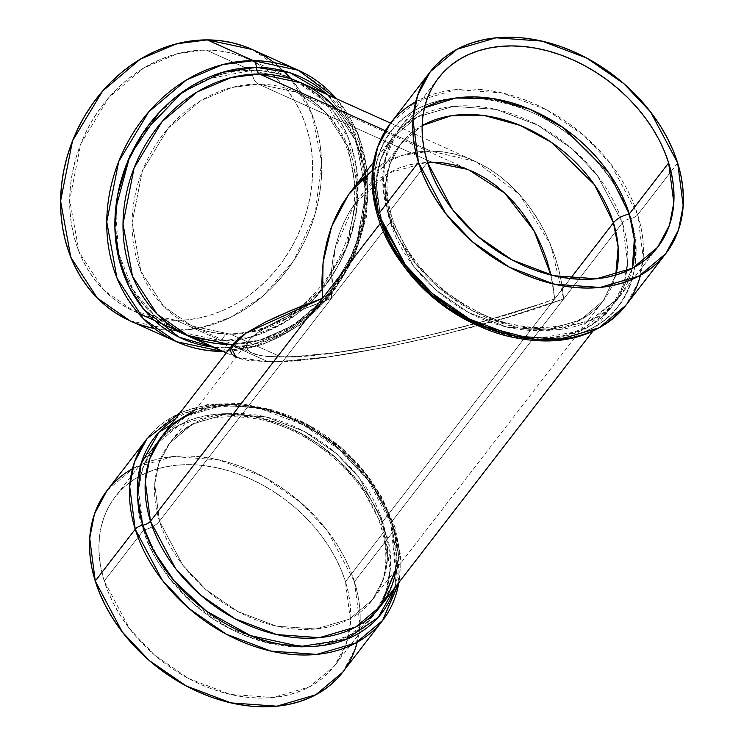 <?xml version="1.0" encoding="UTF-8"?>
<svg xmlns="http://www.w3.org/2000/svg" width="744" height="744" viewBox="0 0 744 744"><rect width="100%" height="100%" fill="white"/><g stroke="black" fill="none" stroke-linecap="round" stroke-linejoin="round"><path stroke-width="0.56" stroke-dasharray="3.72 2.79" d="M438.458 78.036L399.1 129.028L424.433 107.899L397.361 131.372L384.778 160.211L383.132 188.52L388.108 213.314L427.465 162.322L388.108 213.314A18.367 8.621 -17.3 0 1 391.79 216.727A18.367 8.621 -17.3 0 1 390.256 222.214L159.476 521.209A18.367 8.621 -17.3 0 1 143.611 530.072L104.253 581.064A138.449 101.584 -142.3 0 1 115.255 496.769A138.449 101.584 -142.3 0 1 238.833 474.17A138.449 101.584 -142.3 0 1 345.449 581.678L384.797 530.686L389.958 570.546L385.559 593.033L373.804 614.972L348.862 635.897L312.573 646.527L269.905 643.467L228.278 627.713L193.766 603.942L168.786 577.521L143.611 530.072L104.253 581.064L129.428 628.513L154.408 654.925L188.93 678.695L230.556 694.45L273.225 697.519L309.504 686.889L334.447 665.964L346.202 644.016L350.61 621.538L345.449 581.678L348.425 593.117L350.219 604.435L350.805 615.539L350.173 626.318L348.341 636.659L345.318 646.471L341.133 655.65L335.832 664.113L329.453 671.786L322.078 678.584L313.754 684.452L304.584 689.316L294.643 693.148L284.031 695.9L272.853 697.556L261.2 698.086L249.212 697.491L236.983 695.779L224.632 692.971L212.291 689.084L200.062 684.154L188.074 678.24L176.449 671.395L165.28 663.685L154.696 655.176L144.773 645.959L135.631 636.12L127.345 625.751L119.998 614.953L113.665 603.84L108.401 592.503L104.253 581.064L101.277 569.625L99.482 558.298L98.896 547.193L99.519 536.415L101.361 526.073L104.383 516.271L108.568 507.083L113.869 498.62L120.24 490.947L127.624 484.149L135.938 478.29L145.117 473.417L155.059 469.585L165.67 466.832L176.849 465.186L188.492 464.647L200.489 465.242L212.719 466.953L225.069 469.762L237.41 473.649L249.64 478.578L261.618 484.493L273.253 491.338L284.422 499.057L295.005 507.557L304.919 516.782L314.07 526.622L322.357 536.982L329.694 547.779L336.037 558.902L341.301 570.23L345.449 581.678L384.797 530.686A18.367 8.621 -17.3 0 1 381.114 527.273A18.367 8.621 -17.3 0 1 382.649 521.786L570.397 278.554L554.689 298.902L538.265 304.612L554.689 298.902L553.015 285.51L554.689 298.902L570.397 278.554M399.1 129.028L387.345 150.967L382.946 173.454L388.108 213.314L413.283 260.763L438.263 287.184L472.775 310.955L514.402 326.7L557.07 329.769L593.359 319.139L618.301 298.214L632.326 268.361L618.478 297.981L589.062 321.278L545.51 330.336L496.239 321.371L452.082 298.084L419.504 268.389L399.054 238.991L388.108 213.314A18.367 8.621 -17.3 0 1 391.79 216.718A18.367 8.621 -17.3 0 1 390.256 222.214L385.476 185.34L389.549 164.526L400.43 144.224L422.146 125.606L400.43 144.224L355.985 201.866L363.332 192.882L371.451 184.921L380.258 178.058L389.67 172.357L399.593 167.865L409.944 164.638L427.409 162.155L409.944 164.638L399.593 167.865L389.67 172.357L380.258 178.058L371.451 184.921L363.332 192.882L357.613 199.699M248.849 340.603L169.651 443.219C187.786 420.388 217.062 412.316 257.48 419.012C311.383 428.86 366.941 477.853 381.114 527.282C391.381 562.287 383.327 586.458 372.474 599.776L603.263 300.781L615.762 275.057L603.263 300.781L580.181 320.143L546.608 329.983L507.12 327.146L468.599 312.564L436.663 290.569L413.543 266.12L390.256 222.214L385.476 185.34L389.549 164.526L400.43 144.224C389.391 157.802 381.598 182.103 391.79 216.718C406.81 259.823 437.481 292.513 483.795 314.786C532.909 337.097 583.231 328.699 603.263 300.781L580.181 320.143L546.608 329.983L507.12 327.146L468.599 312.564L436.663 290.569L413.543 266.12L390.256 222.214L331.508 298.325L302.036 309.718L277.996 320.683L260.288 330.792L254.039 335.414L248.849 340.603L247.045 343.542L246.366 346.974L247.585 349.94L250.691 352.414L255.638 354.367L262.399 355.79L270.9 356.655L292.773 356.711L336.093 352.628L388.628 343.895L436.198 333.6L484.186 321.203L538.265 304.612L484.186 321.203L426.563 335.851L370.363 347.29L336.093 352.628L299.181 356.376L281.055 356.962L266.436 356.292L258.8 355.148L250.691 352.414L247.585 349.94L246.366 346.974L247.045 343.542L249.612 339.673L254.039 335.414L268.296 325.872L289.276 315.279L302.036 309.718L331.508 298.325L159.476 521.209L182.764 565.115L205.874 589.564L237.82 611.559L276.34 626.141L315.819 628.978L349.392 619.138L372.474 599.776L383.355 579.474L387.429 558.66L382.649 521.786L554.689 298.902L382.649 521.786L359.361 477.881L336.242 453.431L304.305 431.436L265.785 416.854L226.297 414.017L192.724 423.857L169.651 443.219L158.77 463.521L154.696 484.335L159.476 521.209A18.367 8.621 -17.3 0 1 143.611 530.072C128.126 495.923 139.091 415.031 227.85 413.664C272.099 416.575 309.104 432.218 338.864 460.592C364.783 487.041 380.091 510.403 384.797 530.686A18.367 8.621 -17.3 0 1 381.114 527.282A18.367 8.621 -17.3 0 1 382.649 521.786L359.361 477.881L336.242 453.431L304.305 431.436L265.785 416.854L226.297 414.017L192.724 423.857L169.651 443.219L158.77 463.521L154.696 484.335L159.476 521.209L182.764 565.115L205.874 589.564L237.82 611.559L276.34 626.141L315.819 628.978L349.392 619.138L372.474 599.776L383.355 579.474L387.429 558.66L382.649 521.786A128.108 93.995 37.7 0 0 237.42 413.497A128.108 93.995 37.7 0 0 159.476 521.209A128.108 93.995 37.7 0 0 304.705 629.498A128.108 93.995 37.7 0 0 382.649 521.786A18.367 8.621 -17.3 0 0 384.797 530.686C400.281 564.845 389.317 645.736 300.557 647.094C256.308 644.192 219.303 628.55 189.543 600.166C163.633 573.717 148.316 550.355 143.611 530.072L138.449 490.212L142.857 467.734L154.603 445.786L179.546 424.861L215.834 414.231L258.503 417.3L300.13 433.045L334.651 456.816L359.631 483.237L384.797 530.686A138.449 101.584 -142.3 0 1 300.557 647.094A138.449 101.584 -142.3 0 1 143.611 530.072L104.253 581.064A138.449 101.584 37.7 0 0 261.2 698.086A138.449 101.584 37.7 0 0 345.449 581.678L384.797 530.686A138.449 101.584 -142.3 0 0 227.85 413.664A138.449 101.584 -142.3 0 0 143.611 530.072A18.367 8.621 -17.3 0 0 159.476 521.209L331.508 298.325L330.903 284.943L331.387 271.7L332.94 258.707L335.563 246.097L339.208 233.997L343.868 222.521L349.475 211.77L355.985 201.866L349.475 211.77L343.868 222.521L339.208 233.997L335.563 246.097L332.94 258.707L331.387 271.7L330.903 284.943L331.508 298.325C289.769 313.224 262.474 326.997 249.612 339.673C241.54 351.326 252.021 357.092 281.055 356.962C329.025 359.715 479.508 327.779 554.689 298.902L550.941 275.048L553.015 285.51L550.281 272.257M431.492 162.071L258.335 84.1L431.492 162.071L258.335 84.1L231.97 87.466L200.731 100.691L168.274 128.145L142.364 170.99L132.079 222.856L140.886 271.318L163.708 306.398L191.906 326.002L230.687 334.279L257.052 330.913L288.291 317.697L320.748 290.234L346.658 247.399L356.943 195.532L348.127 147.061L325.314 111.991L297.107 92.377L258.335 84.1A18.367 9.021 90.1 0 1 251.528 70.438C272.695 68.69 295.814 77.767 320.897 97.659C347.578 121.216 359.668 157.3 357.185 205.93C348.927 254.55 328.867 290.56 297.005 313.959C267.533 333.721 242.423 342.668 221.656 340.817A18.367 9.021 90.1 0 1 228.706 333.851A18.367 9.021 90.1 0 1 230.687 334.279L281.055 356.962L230.687 334.279L257.052 330.913L288.291 317.697L320.748 290.234L346.658 247.399L356.943 195.532L348.127 147.061L325.314 111.991L297.107 92.377L258.335 84.1L231.97 87.466L200.731 100.691L168.274 128.145L142.364 170.99L132.079 222.856L140.886 271.318L163.708 306.398L191.906 326.002L230.687 334.279A128.108 108.987 114.2 0 0 356.097 209.473A128.108 108.987 114.2 0 0 258.335 84.1A18.367 9.021 90.1 0 1 251.528 70.438L206.107 49.988L177.611 53.633L143.852 67.909L108.773 97.585L80.78 143.88L69.657 199.931L79.18 252.309L103.844 290.216L134.32 311.411L176.226 320.357L221.656 340.817L179.75 331.871L155.152 316.163L133.139 289.909L118.473 252.979L115.655 208.804M158.816 112.967L184.038 91.679L208.98 78.641L251.528 70.438L293.443 79.385L323.919 100.58L348.573 138.486L358.106 190.864L346.983 246.915L318.981 293.21L283.91 322.887L250.151 337.172L221.656 340.817A18.367 9.021 90.1 0 1 228.752 333.851A18.367 9.021 90.1 0 1 230.687 334.279L281.055 356.962M233.179 343.988L231.226 347.16L230.491 350.87L231.812 354.079L235.16 356.757L240.517 358.868L247.817 360.403L267.979 361.677L280.646 361.398L327.462 356.99L384.239 347.55L446.075 333.907L507.668 317.214L563.692 298.921L561.878 284.459L558.93 270.128L554.857 256.076L546.747 235.802L540.088 223.014L528.361 205.242L519.498 194.491L509.9 184.745L499.661 176.086L488.882 168.618L477.657 162.406L466.097 157.495L454.324 153.943L442.429 151.795L430.553 151.051L385.327 130.693L430.553 151.051L442.429 151.795L454.324 153.943L466.097 157.495L474.254 160.806L488.882 168.618L499.661 176.086L509.9 184.745L519.498 194.491L528.361 205.242L536.396 216.885L543.539 229.319L549.714 242.423L554.857 256.076L558.93 270.128L561.878 284.459L563.692 298.921L507.668 317.214L446.075 333.907L384.239 347.55L327.462 356.99L294.875 360.524L267.979 361.677L229.571 344.379A8.026 3.943 -89.9 0 0 228.696 344.193A8.026 3.943 -89.9 0 0 225.423 347.811L213.686 347.15L225.423 347.811A8.026 3.943 90.1 0 1 222.865 351.28A8.026 3.943 90.1 0 0 225.423 347.811A143.62 122.183 -65.8 0 1 213.686 347.15M222.112 351.428A8.026 3.943 90.1 0 1 221.266 351.233L251.891 347.318L288.17 331.964L325.863 300.074L355.948 250.319L367.899 190.092L357.669 133.799L331.164 93.065L298.409 70.289M187.665 335.432L229.571 344.379A8.026 3.943 -89.9 0 0 228.724 344.193A8.026 3.943 -89.9 0 0 225.423 347.811L251.481 344.872L282.097 333.619L314.87 310.369L344.463 273.057L363.37 224.177L365.816 172.004L351.94 126.74L327.379 94.665L351.94 126.74L365.816 172.004L363.37 224.177L344.463 273.057L314.87 310.369L282.097 333.619L251.481 344.872L225.423 347.811A8.026 3.943 90.1 0 1 222.865 351.28M150.139 327.593L162.49 329.722L175.11 330.448L221.266 351.233L175.11 330.448L200.852 327.695L230.956 317.195L263.441 295.591L293.731 260.67L315.121 213.919L321.65 161.987L312.015 114.297L290.281 77.962M283.557 70.847L252.253 49.504M222.744 351.233A148.791 126.582 114.2 0 0 352.74 257.926A148.791 126.582 114.2 0 0 336.437 98.747M232.909 344.333L261.656 339.748L295.266 324.31L329.564 293.62L356.209 247.027L366.02 191.692L355.883 140.57L331.359 103.676L301.357 82.947L331.833 104.141L356.488 142.048L366.02 194.426L354.897 250.477L326.895 296.772L291.825 326.449L258.066 340.733L229.571 344.379A8.026 3.943 -89.9 0 0 225.423 347.811A143.62 122.183 -65.8 0 0 354.981 251.5A143.62 122.183 -65.8 0 0 327.379 94.665M677.654 162.964L637.673 214.765L610.619 163.773L583.77 135.38L546.673 109.833L501.94 92.907L456.091 89.615L417.096 101.035L390.293 123.523A148.791 109.173 37.7 0 1 523.097 99.231A148.791 109.173 37.7 0 1 637.673 214.765A8.026 3.767 -17.3 0 1 630.056 218.782C625.165 197.746 609.289 173.51 582.413 146.075C551.536 116.641 513.146 100.412 467.251 97.39C375.171 98.812 363.807 182.717 379.858 218.15A8.026 3.767 -17.3 0 1 377.803 216.513A8.026 3.767 -17.3 0 0 379.858 218.15C384.75 239.187 400.625 263.423 427.502 290.858C458.378 320.301 496.769 336.53 542.664 339.543C634.744 338.129 646.108 254.216 630.056 218.782A8.026 3.767 162.7 0 0 622.44 222.809L627.601 262.669L623.193 285.157L611.447 307.095L590.345 325.835L560.288 337.181L524.064 338.408L486.446 329.173A138.449 101.584 -142.3 0 0 622.44 222.809L391.66 521.804A8.026 3.767 162.7 0 0 390.981 524.213A8.026 3.767 162.7 0 0 393.046 525.85L398.431 554.801L394.664 587.946L398.431 554.801L393.046 525.85A8.026 3.767 -17.3 0 1 395.101 527.487A8.026 3.767 -17.3 0 1 394.432 529.895L367.378 478.904L340.538 450.511L303.44 424.964L258.707 408.038L212.849 404.745L173.854 416.166L147.052 438.653A148.791 109.173 37.7 0 1 279.865 414.362A148.791 109.173 37.7 0 1 394.432 529.895L354.451 581.696L327.397 530.705L300.548 502.312L263.46 476.764L218.717 459.839L172.868 456.546L133.874 467.967L107.071 490.454M402.56 264.418A138.449 101.584 -142.3 0 1 381.254 222.196L380.203 223.553L381.254 222.196A8.026 3.767 162.7 0 0 381.923 219.787A8.026 3.767 162.7 0 0 379.858 218.15C384.75 239.187 400.625 263.423 427.502 290.858C458.378 320.301 496.769 336.53 542.664 339.543C634.744 338.129 646.108 254.216 630.056 218.782A8.026 3.767 162.7 0 0 622.44 222.809L391.66 521.804L366.485 474.356L341.505 447.935L306.984 424.164L265.357 408.409L222.689 405.35L186.409 415.98L161.467 436.905L186.409 415.98L222.689 405.35L265.357 408.409L306.984 424.164L341.505 447.935L366.485 474.356L391.66 521.804A8.026 3.767 162.7 0 0 390.981 524.213A8.026 3.767 162.7 0 0 393.046 525.85A8.026 3.767 -17.3 0 1 395.101 527.487A8.026 3.767 -17.3 0 1 394.432 529.895L354.451 581.696L349.996 569.402L344.333 557.219L337.525 545.268L329.629 533.671L320.729 522.53L310.899 511.956L300.251 502.051L288.867 492.909L276.87 484.614L264.371 477.257L251.491 470.906L238.35 465.614L225.088 461.429L211.817 458.406L198.676 456.574L185.786 455.933L173.268 456.509L161.253 458.285L149.842 461.243L139.165 465.353L129.307 470.589L120.37 476.895M380.658 606.09L392.413 584.152L396.822 561.664L391.66 521.804A138.449 101.584 37.7 0 1 396.013 569.29L391.66 521.804A8.026 3.767 162.7 0 0 393.046 525.85A143.62 105.378 -142.3 0 1 394.664 587.946M175.463 418.76A143.62 105.378 -142.3 0 1 393.046 525.85L373.925 486.371L332.038 441.889L301.274 422.527L265.794 409.135L229.124 404.457L195.635 409.553L229.124 404.457L265.794 409.135L301.274 422.527L332.038 441.889L373.925 486.371L393.046 525.85A8.026 3.767 -17.3 0 1 394.432 529.895L398.858 582.506A148.791 109.173 -142.3 0 0 394.432 529.895A148.791 109.173 -142.3 0 1 382.621 620.477M365.667 175.751L375.181 168.33L385.355 162.164L396.087 157.319L407.266 153.831L418.788 151.73L430.553 151.051L418.788 151.73L407.266 153.831L396.087 157.319L385.355 162.164L375.181 168.33L365.667 175.751L356.897 184.354L350.712 191.72M380.203 223.553L381.254 222.196L376.083 182.336L380.491 159.848L392.246 137.91L417.189 116.985L453.468 106.355L496.146 109.415L537.763 125.169L572.285 148.94L597.265 175.361L622.44 222.809L627.601 262.669L623.193 285.157L611.447 307.095L579.809 331.238L532.89 339.097M342.686 672.204L344.119 670.298M354.311 651.326L357.566 640.789L359.538 629.675L360.208 618.097L359.584 606.165L357.65 593.991L354.451 581.696A148.791 109.173 37.7 0 0 132.478 468.739M112.437 484.195L105.583 492.444M342.631 672.278L355.26 648.694L359.994 624.532L354.451 581.696L394.432 529.895A148.791 109.173 37.7 0 0 225.767 404.132A148.791 109.173 37.7 0 0 135.231 529.235M592.698 331.387L611.447 307.095C589.109 334.186 555.266 343.282 509.928 334.382C453.329 322.44 397.147 271.988 381.923 219.787A8.026 3.767 162.7 0 1 381.254 222.196L376.083 182.336L380.491 159.848L392.246 137.91L417.189 116.985L453.468 106.355L496.146 109.415L537.763 125.169L572.285 148.94L597.265 175.361L622.44 222.809L563.692 298.921C482.447 330.131 319.818 364.644 267.979 361.677L247.817 360.403L236.546 357.446L267.979 361.677L229.571 344.379A138.449 117.785 114.2 0 0 351.912 257.554A138.449 117.785 114.2 0 0 335.832 108.401M415.691 101.798A148.791 109.173 37.7 0 1 637.673 214.765A148.791 109.173 -142.3 0 1 625.853 305.347L638.482 281.762L643.216 257.601L637.673 214.765L671.004 171.576L637.673 214.765A8.026 3.767 -17.3 0 1 630.056 218.782C625.165 197.746 609.289 173.51 582.413 146.075C551.536 116.641 513.146 100.412 467.251 97.39C375.171 98.812 363.807 182.717 379.858 218.15A8.026 3.767 -17.3 0 1 378.473 214.105M373.497 162.192L392.246 137.91C375.86 159.821 372.418 187.116 381.923 219.787A8.026 3.767 162.7 0 0 379.858 218.15A143.62 105.378 37.7 0 0 542.664 339.543A143.62 105.378 37.7 0 0 630.056 218.782A143.62 105.378 37.7 0 0 467.251 97.39A143.62 105.378 37.7 0 0 379.858 218.15A8.026 3.767 162.7 0 1 381.254 222.196A138.449 101.584 -142.3 0 1 465.493 105.788A138.449 101.584 -142.3 0 1 622.44 222.809A8.026 3.767 162.7 0 1 630.056 218.782A8.026 3.767 -17.3 0 0 637.673 214.765A148.791 109.173 -142.3 0 1 640.435 275.261M238.787 338.381L245.539 333.396M130.191 320.887L138.189 324.096M130.079 320.841L175.11 330.448L187.897 329.787L200.703 327.723L213.426 324.291L225.934 319.52L238.099 313.457L249.817 306.147L260.977 297.684L271.458 288.133L281.167 277.586L290.002 266.157L297.898 253.946L304.761 241.075L310.527 227.655L315.14 213.835L318.572 199.736L320.766 185.498L321.715 171.26L321.408 157.151L319.846 143.313L317.046 129.875L313.029 116.975L307.839 104.727L301.534 93.26L294.159 82.677L285.789 73.079L276.517 64.561L266.417 57.204M255.592 51.076L252.374 49.55M176.226 320.357L164.48 319.678L152.985 317.697L141.862 314.452L131.214 309.95L121.142 304.25L111.749 297.405L103.118 289.481L95.334 280.544L88.471 270.695L82.593 260.019L77.767 248.626L74.037 236.62L71.424 224.121L69.973 211.24L69.685 198.118L70.568 184.865L72.614 171.613L75.804 158.5L80.101 145.638L85.467 133.157L91.856 121.17L99.194 109.805L107.424 99.175L116.455 89.364L126.21 80.473L136.589 72.596L147.489 65.797L158.816 60.152L170.45 55.716L182.289 52.517L194.212 50.601L206.107 49.988L217.853 50.666L229.338 52.638L240.47 55.893L251.119 60.394L261.191 66.095L270.584 72.94L279.214 80.864L286.998 89.791L293.861 99.65L299.739 110.317L304.566 121.718L308.295 133.725L310.899 146.224L312.359 159.095L312.647 172.227L311.764 185.479L309.718 198.722L306.528 211.845L302.231 224.707L296.865 237.187L290.476 249.166L283.139 260.53L274.908 271.169L265.878 280.981L256.122 289.862L245.743 297.749L234.844 304.538L223.516 310.183L211.882 314.628L200.043 317.818L188.12 319.734L176.226 320.357L221.656 340.817C200.499 342.566 177.379 333.489 152.287 313.596C125.615 290.039 113.516 253.946 115.999 205.316C124.267 156.705 144.327 120.695 176.189 97.297C205.651 77.534 230.77 68.578 251.528 70.438L206.107 49.988A138.449 117.785 -65.8 0 1 248.012 58.934A138.449 117.785 -65.8 0 1 307.077 209.91A138.449 117.785 -65.8 0 1 176.226 320.357L221.656 340.817A18.367 9.021 90.1 0 1 230.687 334.279A128.108 108.987 114.2 0 1 132.916 208.906A128.108 108.987 114.2 0 1 258.335 84.1A18.367 9.021 90.1 0 1 251.528 70.438A138.449 117.785 -65.8 0 1 357.185 205.93A138.449 117.785 -65.8 0 1 221.656 340.817A138.449 117.785 -65.8 0 1 115.999 205.316A138.449 117.785 -65.8 0 1 251.528 70.438L206.107 49.988A138.449 117.785 114.2 0 0 70.568 184.865A138.449 117.785 114.2 0 0 176.226 320.357A138.449 117.785 -65.8 0 0 311.764 185.479A138.449 117.785 -65.8 0 0 206.107 49.988M253.369 60.673A148.791 126.582 114.2 0 1 366.922 206.283A148.791 126.582 114.2 0 1 221.266 351.233A148.791 126.582 -65.8 0 1 176.235 341.617M427.465 162.322L388.108 213.314A138.449 101.584 37.7 0 0 514.997 326.839A138.449 101.584 37.7 0 0 632.326 268.361M424.433 107.899A138.449 101.584 37.7 0 0 388.108 213.314A18.367 8.621 -17.3 0 1 390.256 222.214A128.108 93.995 -142.3 0 1 422.146 125.606M615.762 275.057A128.108 93.995 -142.3 0 1 506.506 326.997A128.108 93.995 -142.3 0 1 390.256 222.214L331.508 298.325L334.763 249.389L354.497 203.94L388.191 173.147L427.409 162.155M221.266 351.233L175.11 330.448A148.791 126.582 114.2 0 0 311.159 225.981A148.791 126.582 114.2 0 0 274.099 62.636M385.327 130.693L430.553 151.051L475.825 161.522L519.498 194.491L550.606 244.581L563.692 298.921L391.66 521.804A138.449 101.584 37.7 0 0 193.18 412.725M267.979 361.677L229.571 344.379M430.553 151.051L401.09 155.57L372.418 170.302M357.213 642.202A148.791 109.173 37.7 0 0 354.451 581.696M104.253 581.064A138.449 101.584 -142.3 0 1 188.492 464.647A138.449 101.584 -142.3 0 1 345.449 581.678M154.389 328.485A148.791 126.582 114.2 0 0 175.11 330.448M373.804 614.972L334.447 665.964M657.659 247.231L618.301 298.214M471.929 171.092L297.107 92.377C348.229 113.041 371.34 189.785 341.384 252.839C329.945 277.754 313.689 297.684 292.606 312.629C272.081 326.737 250.793 333.814 228.752 333.851C215.695 333.786 203.41 331.173 191.906 326.002L251.965 353.047M138.207 313.159L134.32 311.411M336.865 98.943L357.855 132.832L368.048 173.12L366.643 216.244L353.828 258.419L330.745 295.973L299.386 325.602L262.465 344.667L223.172 351.419M390.591 123.132L474.254 160.806M161.467 436.905C185.74 403.694 242.888 395.817 295.721 420.853C343.523 444.503 375.274 478.95 390.981 524.213L395.436 570.025M180.206 412.613L208.655 404.262L240.275 403.462L273.225 410.121L305.644 423.801L335.665 443.666L361.538 468.562L381.746 497.048L395.101 527.487L400.56 555.182L399.407 581.808M236.546 357.446L226.343 352.851M228.724 344.193C280.283 345.337 335.079 303.413 355.176 246.394C380.686 180.904 355.083 105.276 301.357 82.947M293.443 79.385L248.012 58.934M154.603 445.786L115.255 496.769"/><path stroke-width="1.12" d="M422.146 125.606A128.108 93.995 -142.3 0 1 613.437 222.791L570.397 278.554L613.437 222.791L594.372 184.633L551.332 142.309L520.037 125.355L485.069 115.729L450.901 115.832L422.146 125.606L450.901 115.832L485.069 115.729L520.037 125.355L551.332 142.309L594.372 184.633L613.437 222.791A18.367 8.621 -17.3 0 1 629.294 213.928L634.316 239.326L632.326 268.361L634.316 239.326L629.294 213.928L668.651 162.936L673.813 202.796L669.405 225.283L657.659 247.231L632.707 268.147L596.428 278.777L553.759 275.717L512.132 259.963L477.611 236.192L452.631 209.771L427.465 162.322L431.604 173.77L436.868 185.098L443.21 196.221L450.557 207.018L458.834 217.378L467.985 227.218L477.899 236.443L488.492 244.943L499.652 252.662L511.286 259.507L523.264 265.422L535.494 270.351L547.835 274.238L560.186 277.047L572.415 278.758L584.412 279.353L596.056 278.814L607.234 277.168L617.846 274.415L627.787 270.584L636.966 265.71L645.281 259.851L652.665 253.053L659.035 245.381L664.336 236.918L668.521 227.729L671.544 217.927L673.385 207.585L674.008 196.807L673.422 185.702L671.637 174.375L668.651 162.936L664.504 151.497L659.24 140.16L652.906 129.047L645.559 118.25L637.273 107.88L628.131 98.041L618.218 88.824L607.625 80.315L596.456 72.605L584.831 65.76L572.843 59.846L560.623 54.916L548.272 51.029L535.931 48.221L523.702 46.509L511.705 45.914L500.061 46.444L488.873 48.1L478.262 50.852L468.32 54.684L459.15 59.548L450.827 65.416L443.452 72.215L437.072 79.887L431.771 88.35L427.586 97.529L424.564 107.341L422.732 117.682L422.099 128.461L422.685 139.565L424.48 150.883L427.465 162.322A138.449 101.584 37.7 0 1 438.458 78.036L438.402 78.101M570.397 278.554L613.437 222.791A18.367 8.621 -17.3 0 1 629.294 213.928L608.964 173.082L563.227 127.67L529.914 109.275L492.537 98.524L455.737 98.022L424.433 107.899L455.737 98.022L492.537 98.524L529.914 109.275L563.227 127.67L608.964 173.082L629.294 213.928L668.651 162.936A138.449 101.584 37.7 0 0 562.036 55.437A138.449 101.584 37.7 0 0 438.458 78.036M615.762 275.057A128.108 93.995 -142.3 0 0 613.437 222.791L618.143 247.166L615.762 275.057L618.143 247.166L613.437 222.791A18.367 8.621 -17.3 0 1 629.294 213.928L668.651 162.936A138.449 101.584 -142.3 0 1 584.412 279.353A138.449 101.584 -142.3 0 1 427.465 162.322A138.449 101.584 37.7 0 1 511.705 45.914A138.449 101.584 37.7 0 1 668.651 162.936M115.655 208.804L130.014 155.468L158.816 112.967M336.437 98.747A148.791 126.582 114.2 0 0 298.409 70.289L253.369 60.673A8.026 3.943 90.1 0 1 256.41 67.341L222.549 72.317L182.206 92.265L142.615 133.622L127.373 162.35L117.719 194.621L114.901 227.962L119.077 259.609L129.298 287.249L143.927 309.504L179.155 337.218L213.686 347.15L179.155 337.218L143.927 309.504L129.298 287.249L119.077 259.609L114.901 227.962L117.719 194.621L127.373 162.35L142.615 133.622L182.206 92.265L222.549 72.317L256.41 67.341A8.026 3.943 -89.9 0 0 259.442 74L230.956 77.646L197.197 91.93L162.118 121.607L134.125 167.902L123.002 223.953L132.525 276.331L157.189 314.238L187.665 335.432L229.571 344.379L232.909 344.333M252.374 49.55L244.144 46.24L232.193 42.743L219.843 40.622L207.223 39.888L253.369 60.673A148.791 126.582 114.2 0 1 298.409 70.289L252.253 49.504L207.223 39.888L253.369 60.673A8.026 3.943 90.1 0 1 256.41 67.341L290.318 72.865L327.379 94.665L290.318 72.865L256.41 67.341A8.026 3.943 -89.9 0 0 259.442 74L385.327 130.693L259.442 74L230.956 77.646L197.197 91.93L162.118 121.607L134.125 167.902L123.002 223.953L132.525 276.331L157.189 314.238L187.665 335.432C200.536 341.208 214.226 344.128 228.724 344.193M223.172 351.419L222.112 351.428A8.026 3.943 90.1 0 0 222.865 351.28A8.026 3.943 90.1 0 1 222.14 351.419A8.026 3.943 90.1 0 1 221.266 351.233A148.791 126.582 114.2 0 0 222.744 351.233M290.281 77.962L283.557 70.847M213.686 347.15A143.62 122.183 -65.8 0 1 116.687 200.629A143.62 122.183 -65.8 0 1 256.41 67.341A8.026 3.943 -89.9 0 0 259.442 74L301.357 82.947L259.442 74A138.449 117.785 114.2 0 0 123.913 208.887A138.449 117.785 114.2 0 0 229.571 344.379M430.274 71.722L390.293 123.523A148.791 109.173 37.7 0 0 378.473 214.105A8.026 3.767 -17.3 0 0 377.803 216.513C367.09 180.587 371.256 149.59 390.293 123.523L377.664 147.107L372.921 171.269L378.473 214.105L418.454 162.304L412.911 119.468L417.644 95.306L430.274 71.722L457.076 49.234L496.071 37.814L541.93 41.106L586.663 58.032L623.76 83.579L650.6 111.972L677.654 162.964L680.862 175.258L682.787 187.423L683.411 199.355L682.741 210.933L680.769 222.047L677.514 232.593L673.022 242.46L667.322 251.556L660.467 259.805L652.544 267.105L643.606 273.411L633.749 278.647L623.063 282.757L611.652 285.715L599.636 287.491L587.128 288.067L574.229 287.426L561.088 285.594L547.817 282.571L534.555 278.386L521.414 273.094L508.533 266.743L496.034 259.386L484.037 251.091L472.663 241.949L462.005 232.044L452.175 221.47L443.275 210.329L435.38 198.732L428.572 186.781L422.908 174.598L418.454 162.304L415.254 150.009L413.329 137.835L412.697 125.903L413.376 114.325L415.347 103.211L418.593 92.675L423.094 82.807L428.786 73.703L435.64 65.463L443.573 58.153L452.51 51.857L462.368 46.621L473.054 42.501L484.456 39.544L496.471 37.767L508.989 37.2L521.879 37.832L535.02 39.674L548.291 42.696L561.553 46.872L574.694 52.164L587.574 58.525L600.073 65.881L612.07 74.168L623.453 83.309L634.111 93.223L643.932 103.797L652.841 114.939L660.737 126.536L667.545 138.486L673.199 150.669L677.654 162.964L683.206 205.8L678.472 229.961L665.834 253.546L639.031 276.033L600.036 287.454L554.187 284.162L509.454 267.236L472.356 241.688L445.507 213.296L418.454 162.304A148.791 109.173 -142.3 0 1 508.989 37.2A148.791 109.173 -142.3 0 1 677.654 162.964A148.791 109.173 -142.3 0 1 587.128 288.067A148.791 109.173 -142.3 0 1 418.454 162.304L378.473 214.105L418.454 162.304M402.56 264.418A138.449 101.584 -142.3 0 0 486.446 329.173L443.452 305.682L411.851 276.34L381.254 222.196L395.78 254.104L425.428 290.644L473.379 323.594L532.89 339.097M105.583 492.444L99.882 501.54L95.39 511.407L92.135 521.953L90.164 533.067L89.494 544.645L90.117 556.577L92.042 568.741L95.251 581.036L89.699 538.2L94.442 514.039L107.071 490.454L147.052 438.653L134.422 462.238L129.689 486.399L135.231 529.235A8.026 3.767 -17.3 0 1 142.848 525.217L153.859 551.211L174.217 580.934L206.525 611.196L250.561 635.636L300.492 646.49L345.969 639.487L378.157 617.483L394.664 587.946L378.157 617.483L345.969 639.487L300.492 646.49L250.561 635.636L206.525 611.196L174.217 580.934L153.859 551.211L142.848 525.217A8.026 3.767 162.7 0 0 150.465 521.191L175.64 568.639L200.62 595.061L235.141 618.831L276.768 634.586L319.436 637.645L355.716 627.015L380.658 606.09L396.013 569.29A138.449 101.584 37.7 0 1 281.53 635.599A138.449 101.584 37.7 0 1 150.465 521.191L322.505 298.307L290.653 310.611L264.669 322.459L245.539 333.396L238.787 338.381L233.179 343.988L161.467 436.905L149.711 458.843L145.303 481.331L150.465 521.191L380.203 223.553L322.505 298.307L321.854 283.845L322.505 298.307L246.208 332.949L231.096 347.476L236.034 357.204L231.812 354.079L230.491 350.87L231.226 347.16L233.997 342.984L238.787 338.381M132.478 468.739A148.791 109.173 37.7 0 0 95.251 581.036L135.231 529.235A8.026 3.767 -17.3 0 1 142.848 525.217L137.491 496.76L140.914 464.191L159.03 432.162L195.635 409.553L159.03 432.162L140.914 464.191L137.491 496.76L142.848 525.217A8.026 3.767 162.7 0 0 150.465 521.191L175.64 568.639L200.62 595.061L235.141 618.831L276.768 634.586L319.436 637.645L355.716 627.015L380.658 606.09L592.698 331.387M180.206 412.613L147.052 438.653A148.791 109.173 37.7 0 0 135.231 529.235A8.026 3.767 -17.3 0 1 142.848 525.217A8.026 3.767 162.7 0 0 150.465 521.191L380.203 223.553M373.497 162.192L348.955 194.054L341.914 204.767L333.21 222.484L328.439 236.183L324.049 255.48L322.375 269.523L321.854 283.845L322.375 269.523L324.049 255.48L326.886 241.856L330.829 228.78L335.86 216.374L341.914 204.767L348.955 194.054L356.897 184.354L365.667 175.751M427.409 162.155L442.485 162.75L453.477 164.75L464.377 168.032L475.072 172.571L485.46 178.328L495.439 185.237L504.916 193.245L513.797 202.266L521.99 212.207L529.43 222.986L536.043 234.5L541.753 246.627L546.514 259.247L550.941 275.048L534.043 230.78L504.804 193.133L468.218 169.511L431.492 162.071L427.409 162.155L442.485 162.75L453.477 164.75L464.377 168.032L475.072 172.571L485.46 178.328L495.439 185.237L504.916 193.245L513.797 202.266L521.99 212.207L532.844 228.659L541.753 246.627L546.514 259.247L550.281 272.257M135.231 529.235L95.251 581.036L122.304 632.028L149.144 660.421L186.242 685.968L230.975 702.894L276.833 706.186L315.828 694.766L342.631 672.278L382.621 620.477A148.791 109.173 -142.3 0 1 249.807 644.769A148.791 109.173 -142.3 0 1 135.231 529.235A148.791 109.173 -142.3 0 0 275.141 651.995A148.791 109.173 -142.3 0 0 398.858 582.506L382.621 620.477L355.809 642.965L316.823 654.385L270.965 651.093L226.232 634.167L189.134 608.62L162.285 580.227L135.231 529.235L95.251 581.036L99.705 593.331L105.36 605.514L112.177 617.464L120.063 629.061L128.972 640.203L138.793 650.777L149.451 660.691L160.834 669.832L172.831 678.119L185.33 685.475L198.211 691.836L211.352 697.128L224.614 701.304L237.885 704.326L251.026 706.168L263.915 706.8L276.433 706.233L288.449 704.456L299.86 701.499L310.536 697.379L320.394 692.143L329.332 685.847L337.264 678.537L342.686 672.204M344.119 670.298L349.82 661.193L354.311 651.326M120.37 476.895L112.437 484.195M161.467 436.905L149.711 458.843L145.303 481.331L150.465 521.191A138.449 101.584 37.7 0 1 193.18 412.725M665.834 253.546L625.853 305.347C598.213 337.664 559.032 347.987 508.31 336.316C449.804 322.18 394.004 271.095 377.803 216.513A8.026 3.767 -17.3 0 1 378.473 214.105L405.527 265.097L432.366 293.489L469.464 319.037L514.197 335.963L560.055 339.255L599.05 327.834L625.853 305.347A148.791 109.173 -142.3 0 1 493.04 329.639A148.791 109.173 -142.3 0 1 378.473 214.105A148.791 109.173 37.7 0 1 415.691 101.798M245.539 333.396L264.669 322.459L276.861 316.628L298.112 307.56L322.505 298.307L323.054 262.567L331.592 226.678L348.508 194.668L372.418 170.302M274.099 62.636A148.791 126.582 114.2 0 0 207.223 39.888L194.435 40.557L181.629 42.613L168.907 46.054L156.398 50.825L144.234 56.888L132.516 64.189L121.356 72.661L110.875 82.212L101.165 92.749L92.33 104.179L84.435 116.399L77.571 129.27L71.805 142.681L67.193 156.5L63.761 170.599L61.566 184.838L60.617 199.085L60.924 213.193L62.487 227.032L65.286 240.461L69.304 253.36L74.493 265.608L80.798 277.084L88.173 287.668L96.543 297.265L105.815 305.784L115.915 313.14L130.191 320.887M138.189 324.096L150.139 327.593M266.417 57.204L255.592 51.076M222.865 351.28A8.026 3.943 90.1 0 1 221.266 351.233L176.235 341.617A148.791 126.582 -65.8 0 1 112.763 179.369A148.791 126.582 -65.8 0 1 253.369 60.673L207.223 39.888L176.598 43.803L140.318 59.157L102.626 91.047L72.54 140.802L60.59 201.038L70.82 257.322L97.325 298.065L130.079 320.841L176.235 341.617L143.48 318.841L116.975 278.107L106.745 221.824L118.696 161.588L148.781 111.833L186.474 79.943L222.754 64.589L253.369 60.673A8.026 3.943 90.1 0 1 256.41 67.341A143.62 122.183 -65.8 0 1 327.379 94.665M632.326 268.361A138.449 101.584 37.7 0 0 629.294 213.928A138.449 101.584 37.7 0 0 424.433 107.899M335.832 108.401A138.449 117.785 114.2 0 0 259.442 74L385.327 130.693M394.664 587.946A143.62 105.378 -142.3 0 1 270.993 642.156A143.62 105.378 -142.3 0 1 142.848 525.217A143.62 105.378 -142.3 0 1 175.463 418.76M95.251 581.036A148.791 109.173 37.7 0 0 230.389 702.764A148.791 109.173 37.7 0 0 357.213 642.202M640.435 275.261A148.791 109.173 -142.3 0 1 513.611 335.823A148.791 109.173 -142.3 0 1 378.473 214.105M207.223 39.888A148.791 126.582 114.2 0 0 63.296 173.064A148.791 126.582 114.2 0 0 154.389 328.485M221.266 351.233A148.791 126.582 -65.8 0 1 107.722 205.623A148.791 126.582 -65.8 0 1 253.369 60.673M179.75 331.871L138.207 313.159M298.409 70.289L336.865 98.943M301.357 82.947L390.591 123.132M395.436 570.025L380.658 606.09M382.621 620.477L399.407 581.808M226.343 352.851L187.665 335.432M176.235 341.617C190.678 348.09 205.967 351.354 222.112 351.428"/></g></svg>
